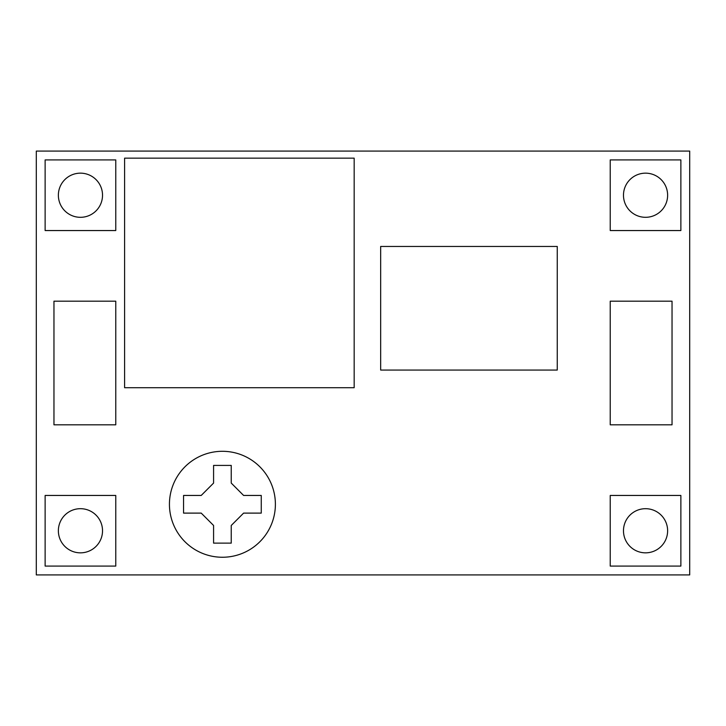 <?xml version="1.0" encoding="UTF-8"?>
<svg xmlns="http://www.w3.org/2000/svg" width="726" height="726" viewBox="0 0 726 726"><rect width="100%" height="100%" fill="white"/><g stroke="black" fill="none" stroke-linecap="round" stroke-linejoin="round"><path stroke-width="1.09" d="M201.22 495.45L213.58 483.08L213.58 465.42L231.24 465.42L231.24 483.08L243.6 495.45L261.26 495.45L261.26 513.11L243.6 513.11L231.24 525.47L231.24 543.13L213.58 543.13L213.58 525.47L201.22 513.11L183.56 513.11L183.56 495.45L201.22 495.45M275.39 504.28A52.98 52.98 0 0 0 195.92 458.396A52.98 52.98 0 0 0 195.92 550.154A52.98 52.98 0 0 0 275.39 504.28M623.48 195.24A22.07 22.07 0 0 1 656.585 176.119A22.07 22.07 0 0 1 656.585 214.351A22.07 22.07 0 0 1 623.48 195.24M58.37 530.76A22.07 22.07 0 0 1 91.485 511.648A22.07 22.07 0 0 1 91.485 549.881A22.07 22.07 0 0 1 58.37 530.76M623.48 530.76A22.07 22.07 0 0 1 656.585 511.648A22.07 22.07 0 0 1 656.585 549.881A22.07 22.07 0 0 1 623.48 530.76M58.37 195.24A22.07 22.07 0 0 1 91.485 176.119A22.07 22.07 0 0 1 91.485 214.351A22.07 22.07 0 0 1 58.37 195.24M680.87 230.55L680.87 159.92L610.23 159.92L610.23 230.55L680.87 230.55M115.77 566.08L115.77 495.45L45.13 495.45L45.13 566.08L115.77 566.08M115.77 230.55L115.77 159.92L45.13 159.92L45.13 230.55L115.77 230.55M680.87 566.08L680.87 495.45L610.23 495.45L610.23 566.08L680.87 566.08M380.66 246.45L380.66 370.06L557.25 370.06L557.25 246.45L380.66 246.45M53.96 301.19L53.96 424.81L115.77 424.81L115.77 301.19L53.96 301.19M610.23 301.19L610.23 424.81L672.04 424.81L672.04 301.19L610.23 301.19M124.6 158.15L124.6 387.72L354.17 387.72L354.17 158.15L124.6 158.15M36.3 151.09L36.3 574.91L689.7 574.91L689.7 151.09L36.3 151.09"/></g></svg>
